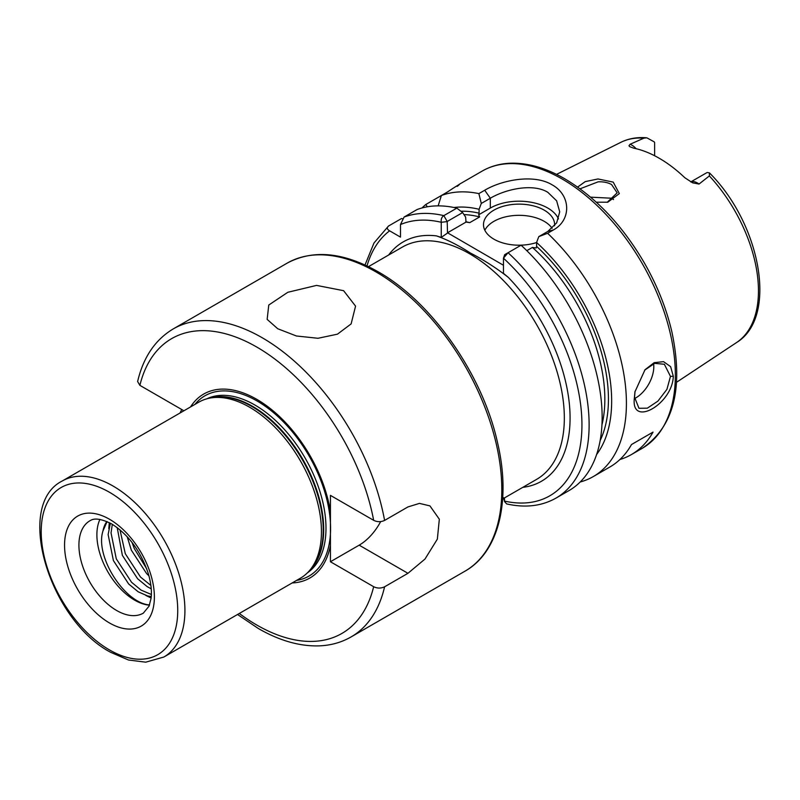 <?xml version="1.0" encoding="UTF-8"?>
<svg xmlns="http://www.w3.org/2000/svg" width="800" height="800" viewBox="0 0 800 800"><rect width="100%" height="100%" fill="white"/><g stroke="black" fill="none" stroke-linecap="round" stroke-linejoin="round"><path stroke-width="1.2" d="M607.21 202.3L617.16 192.85L611.58 184.54C607.86 182.48 603.36 181.59 598.09 181.85L580.03 188.82M577.61 187.07L585.24 181.62L597.99 178.96L613.21 182.11L619.34 193.6L607.78 202.2L596.28 202.19M635.05 391.29L634.54 397.13L638.95 408.27L647.35 408.18L657.93 401.1L666.92 389.36L670.47 376.39L664.36 364.26L654.66 363.35L644.67 370.14M673.3 376.25C672.63 403.83 631.22 427.76 634.3 398.76L634.95 391.84L645.01 369.74L654.13 362.69L663.53 361.65L670.63 366.65L673.3 376.25L670.47 376.39M343.61 290.69L355.56 306.13L351.13 323.9L337.45 334.17L317.99 338.28L296.43 335.99L277.72 328.73L267.15 319.38L268.77 305.03L287.85 292.27L316.57 285.4L343.61 290.69M149.45 605.18A53.35 30.8 60 0 1 134.61 600.13A53.35 30.8 60 0 1 99.93 519.41M690.81 181.94A14.63 8.45 60 0 1 697.45 182.99A14.63 8.45 60 0 1 699.04 184.05L692.65 182.85L684.82 177.73A116.93 67.51 -120 0 0 659.19 158.23A116.93 67.51 -120 0 0 633.55 148.13L629.71 146.64L628.98 145.75L630.11 144.25A14.63 8.45 60 0 1 631.7 145.03A14.63 8.45 60 0 1 636.1 148.7M699.04 184.05L709.36 175.93L709.47 172.9L707.28 172.5A14.63 8.45 -120 0 0 706.87 172.65L690.75 181.91M654.62 155.74L654.62 142.49A14.63 8.45 -120 0 0 654.21 141.85L646.84 137.82L643.93 138.15L630.11 144.25M634.58 398.55A25.41 14.67 120 0 0 653.8 366.76A25.41 14.67 120 0 0 653.59 363.71M554.58 225.8A35.57 20.54 0 0 0 554.63 224.66A35.57 20.54 0 0 0 544.21 210.14A35.57 20.54 0 0 0 505.45 205.69A35.57 20.54 0 0 0 483.49 224.66A35.57 20.54 0 0 0 493.91 239.18A35.57 20.54 0 0 0 536.58 242.54M552.14 228.31A35.57 20.54 0 0 0 544.21 221.34A35.57 20.54 0 0 0 484.84 230.26M558.49 218.95A40.65 23.47 0 0 0 547.81 208.07A40.65 23.47 0 0 0 490.32 208.07L478.68 214.79L479.63 216.94A139.73 80.68 -120 0 0 463.98 214.6M547.6 233.29L538.78 236.64L547.81 231.43L556.65 222.88L559.71 211.83L556.63 200.8L547.81 192.3C532.81 182.99 505.36 189.26 490.32 198.24L481.29 203.45L478.87 193.61L484.7 190.25C502.1 179.89 534.03 173.75 552.12 184.83C570.95 195.12 571.62 219.96 553.43 229.93L547.6 233.29A160.06 92.41 60 0 1 593.26 476.59A160.06 92.41 60 0 1 580.2 481.99M590.57 197.16L611.58 198.22L613.53 199.57M163.87 657.02L300.4 578.19A101.62 58.67 -120 0 0 309.11 571.04A101.62 58.67 -120 0 0 313.06 487.93A101.62 58.67 -120 0 0 249.59 407.21A101.62 58.67 -120 0 0 209.32 398.21A101.62 58.67 -120 0 0 198.78 402.18L62.24 481A101.62 58.67 60 0 1 113.06 486.04A101.62 58.67 60 0 1 179.45 575.59A101.62 58.67 60 0 1 163.87 657.02L145.73 662.18L128.45 660L110.52 652.24C49.74 620.3 14.05 505.08 62.24 481M504.62 254.77L503.47 258.21L504.69 254.67L508.06 252.72A160.06 92.41 60 0 1 555.97 498.11L568.99 490.6A160.06 92.41 60 0 0 521.08 245.21L508.06 252.72L503.47 258.21L503.47 273.34L508.24 277.33C496.53 268.12 483.91 260.01 470.38 253.02C458.47 245.33 447.17 239.62 436.47 235.89L441.24 237.41L441.24 222.28C440.87 219.23 441.73 217.02 443.83 215.64L456.85 208.13L462.62 212.58L465.62 217.07L466.03 222.09L447.51 232.78L503.47 265.27M459.11 184.4L482.15 171.1A160.06 92.41 -120 0 1 562.18 179.03A160.06 92.41 -120 0 1 666.74 320.07A160.06 92.41 -120 0 1 642.21 448.33L631.43 454.55A160.06 92.41 60 0 0 653.04 432.1L631.49 444.54A160.06 92.41 60 0 1 609.87 467L593.26 476.59M631.43 454.55A160.06 92.41 60 0 1 619.92 459.51M151.37 594.48L141.07 590.11L131.55 582.27L116.3 558.89L111.04 532.9L112.32 524.32M110.36 523.2L108.13 534.58L113.4 560.57L128.64 583.95L138.17 591.79L147.7 595.98L151.26 596.54M150.89 585.44L140.53 577.08L125.29 553.7L119.99 529.83M117.21 527.63L122.38 555.38L137.62 578.76L147.15 586.6L151.25 588.86M146.71 568.83L134.27 548.52L132.01 542.39M127.19 536.72L131.36 550.2L146.61 573.58L148.94 575.85M287.14 263.15C313.07 249.27 343.39 252.14 378.09 271.76C431.99 301.97 482.81 374.94 497.62 443C511.18 500.76 498.86 552.18 464.98 571.18A177.84 102.68 -120 0 0 492.24 428.68A177.84 102.68 -120 0 0 376.06 271.96A177.84 102.68 -120 0 0 287.14 263.15L173.24 328.91A177.84 102.68 60 0 1 262.16 337.72A177.84 102.68 60 0 1 384.59 520.42C380.92 522.12 377.28 522.09 373.66 520.33L330.43 495.37L330.43 511.68A106.2 61.31 -120 0 0 256.77 399.33A106.2 61.31 -120 0 0 190.55 406.93M384.59 520.42L407.94 506.93L419.46 503.39L429.94 505.89L439.33 519.2L437.35 539.13L424.99 559.05L407.94 573.31L384.59 586.8C380.92 588.5 377.27 588.47 373.66 586.71L330.43 561.75L359.17 545.16A40.65 23.47 120 0 0 380.66 521.61M180.04 412.99L181.74 409.53M173.24 328.91C155.18 339.74 143.3 357.29 137.62 381.54L139.89 385.36L183.12 410.32L183.12 411.22M292.17 582.95A106.2 61.31 -120 0 0 330.43 545.44L330.43 561.75M330.43 545.44L330.43 511.68M149.58 604.82L147.91 604.79C123.41 601.11 94.89 555.88 102.95 531.02L107.07 521.6M102.95 531.02A45.65 26.36 60 0 1 106.86 521.51M465.76 221.72A139.73 80.68 60 0 1 469.75 222.64L466.03 222.09M460.89 211.24A142.27 82.14 60 0 1 479.09 213.17L478.68 214.79M469.75 222.64L479.63 216.94M421.99 207.97A160.06 92.41 60 0 1 425.79 204.51L427.32 206.79M438.15 205.87L441.37 195.52L425.79 204.51M457.17 186.4C462.12 182.56 458.8 184.48 447.2 192.15L441.37 195.52A160.06 92.41 60 0 1 478.87 193.61M402.35 218.71L401.52 218.53L388.51 226.04C386.66 227.75 387.03 229.34 389.62 230.83L400.49 237.11L400.49 224.55L404.09 217.05L417.1 209.53A160.06 92.41 60 0 1 456.85 208.13M453.96 207.5A146.84 84.78 60 0 1 479.09 209.29L481.29 203.45M504.45 497.94L504.55 501.56L506.65 503.91C525.23 508.09 541.67 506.16 555.97 498.11M538.78 236.64L536.58 242.48A146.84 84.78 60 0 1 596.59 454.54M536.58 242.48L536.58 246.36A142.27 82.14 60 0 1 600.16 440.54M601.94 424.94A139.73 80.68 -120 0 0 532.44 247.43L526.81 250.68M479.09 213.17L479.09 209.29M532.44 247.43L536.16 247.98L536.58 246.36M388.51 226.04L373.99 242.99L365.01 264.99M462.62 212.58L447.2 221.48L447.51 232.78M503.58 497.72L504.45 501.09A154.98 89.48 -120 0 0 581.94 424.25A154.98 89.48 -120 0 0 503.47 258.21M447.12 221.62L441.24 222.28A154.98 89.48 -120 0 0 400.49 224.55M447.12 233.33L441.24 237.41M653.04 432.1L631.49 444.54M151.11 597.98L145.84 595.46M108.8 528.6L109.3 522.65M109.46 519.23A63.52 36.67 60 0 1 154.38 597.02A63.52 36.67 60 0 1 109.46 622.95A63.52 36.67 60 0 1 64.55 545.16A63.52 36.67 60 0 1 109.46 519.23M116.65 610.5A53.35 30.8 -120 0 0 143.33 613.14L149.05 606.16L151.07 598.33C151.97 591.28 151.06 583.09 148.34 573.75C140.69 551.11 128.44 534.49 111.57 523.88C95.49 515.82 91.29 520.23 89.97 520.73A53.35 30.8 -120 0 0 81.79 563.48A53.35 30.8 -120 0 0 116.65 610.5M109.46 649.91A96.54 55.74 -120 0 0 177.73 610.5A96.54 55.74 -120 0 0 109.46 492.26A96.54 55.74 -120 0 0 41.2 531.67A96.54 55.74 -120 0 0 109.46 649.91M709.47 172.9C760.6 223.76 778.4 317.26 736.51 342.58A115.7 66.8 -120 0 0 709.36 175.93M309.11 571.04L310.98 568.93A100.71 58.15 -120 0 0 314.9 486.56A100.71 58.15 -120 0 0 252 406.56A100.71 58.15 -120 0 0 212.09 397.65L209.32 398.21M309.57 570.52A100.61 58.09 -120 0 0 316.15 488.36A100.61 58.09 -120 0 0 252.55 406.33A100.61 58.09 -120 0 0 210.01 398.07M307.36 572.89A100.61 58.09 -120 0 0 319.95 491.61A100.61 58.09 -120 0 0 254.85 405A100.61 58.09 -120 0 0 206.85 398.81M296.56 580.41A104.08 60.09 -120 0 0 327.64 502.91A104.08 60.09 -120 0 0 256.98 400.93A104.08 60.09 -120 0 0 194.93 404.4M502.64 498.98L536.55 479.41A134.14 77.45 -120 0 0 557.11 371.91A134.14 77.45 -120 0 0 469.48 253.7A134.14 77.45 -120 0 0 402.41 247.06L368.5 266.64M388.64 255.01A138.21 79.8 60 0 1 436.47 235.89M239.31 613.47A170.22 98.28 -120 0 0 256.77 625.02A170.22 98.28 -120 0 0 373.66 586.71M384.59 586.8A177.84 102.68 60 0 1 351.08 636.94L464.98 571.18M373.66 520.33A170.22 98.28 -120 0 0 256.77 347.05A170.22 98.28 -120 0 0 139.89 385.36M643.93 138.15A115.7 66.8 -120 0 0 620.89 142.31C628.72 138.46 637.37 136.97 646.84 137.82M404.09 217.05A160.06 92.41 60 0 1 443.83 215.64L447.2 221.48M508.24 277.33A138.21 79.8 60 0 1 569.74 408.43A138.21 79.8 60 0 1 522.79 487.35M389.62 230.83A154.98 89.48 -120 0 0 367 265.92M484.7 190.25L490.32 198.24L490.32 208.07M547.81 231.43L553.43 229.93M407.94 573.31L359.17 545.16M642.21 448.33C673.72 426.93 683.65 388.29 672 332.43C666.56 308.81 657.35 285.66 644.37 262.97C622.37 225.35 595.82 197.28 564.72 178.77C545.32 167.61 526.8 162.44 509.17 163.27C499.28 163.83 490.27 166.44 482.15 171.1M736.51 342.58L676.55 382.28M351.08 636.94C341.64 642.36 331.16 645.33 319.67 645.85C300.06 646.56 279.62 640.78 258.35 628.51L237.54 614.49M620.89 142.31L556.52 174.38M504.55 501.56L503.63 498.07"/></g></svg>
